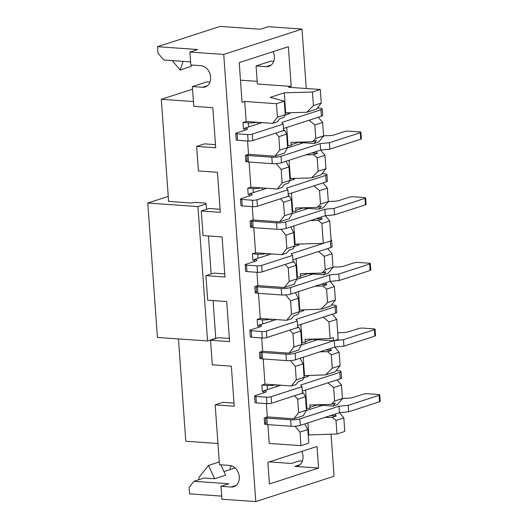 <?xml version="1.0" encoding="UTF-8"?>
<svg xmlns="http://www.w3.org/2000/svg" width="528" height="528" viewBox="0 0 528 528"><rect width="100%" height="100%" fill="white"/><g stroke="black" fill="none" stroke-linecap="round" stroke-linejoin="round"><path stroke-width="0.79" d="M197.934 206.567L207.563 340.969L157.423 337.438L147.787 203.036L197.934 206.567L206.151 203.9L205.465 203.082L195.941 202.409L190.951 202.983L168.835 201.425L168.148 200.607L168.538 200.482M147.787 203.036L168.247 196.403M207.563 340.969L215.78 338.309L213.081 300.571M211.167 273.933L208.448 235.95M206.54 209.312L206.151 203.9M217.945 443.513L185.797 441.25L178.464 338.923M168.584 201.128L161.284 99.29L192.542 89.159M316.437 109.151L321.262 103.059L313.434 105.593L306.847 112.259L316.437 109.151M321.262 103.059L320.285 89.489L312.457 92.024L313.434 105.593M320.285 89.489L288.552 87.259L291.212 86.394L288.374 46.715L239.217 62.641L242.062 102.32L244.721 101.455L246.16 121.486L243.025 122.503L248.318 122.879A6.593 1.241 -4.1 0 0 256.628 122.225M312.457 92.024L284.262 92.816L285.694 112.853L306.847 112.259M285.694 112.853L285.133 113.032M284.262 92.816L270.171 97.383L284.282 101.158L285.252 114.728L283.721 117.487L279.708 118.787L277.299 121.829L272.6 123.354L246.16 121.486M284.282 101.158L276.454 103.693L244.721 101.455M273.682 61.413L270.626 61.202L256.067 65.914L257.367 84.011L291.212 86.394M240.471 80.164L257.176 81.345M161.284 99.29L193.433 101.554M276.454 103.693L277.431 117.262L285.252 114.728M277.431 117.262L272.6 123.354M337.102 379.863L341.471 385.057L333.643 387.592L334.607 401.036L342.434 398.495L337.61 404.587L332.917 406.111L335.326 403.062L331.313 404.362L309.778 404.969L310.009 408.203L306.313 408.474L306.874 408.289L305.567 390.08M333.643 387.592L327.934 382.833M331.313 404.362L334.607 401.036M341.471 385.057L342.434 398.495M339.458 412.691L343.827 417.886L344.797 431.455L336.97 433.99L308.207 434.966M304.788 423.918L307.824 429.548L308.794 443.117L300.967 445.652L269.234 443.421L267.887 424.631M343.827 417.886L335.999 420.42L336.97 433.99M335.999 420.42L332.244 417.285L336.257 415.985L330.515 415.582M324.595 417.503L332.244 417.285M307.923 422.908L308.774 434.782M283.615 130.132L284.651 130.409L286.645 134.112L287.608 147.55L284.546 153.074L274.956 156.176L248.51 154.315L247.553 140.983M286.645 134.112L278.817 136.646L279.781 150.091L287.608 147.55M275.827 133.089L278.817 136.646M284.651 130.409L280.52 131.571M279.781 150.091L274.956 156.176M331.036 434.155L334.059 476.243L255.783 501.6L223.733 54.437L302.003 29.08L306.26 88.499M318.569 468.032L317.024 446.45L267.868 462.376L269.419 483.958L318.569 468.032L294.928 466.369A11.015 8.606 72 0 0 297.554 466.059A11.015 8.606 72 0 0 301.752 451.4M244.867 129.063L243.487 128.964L243.025 122.503M265.967 423.984L264.667 424.406L264.205 417.938L267.333 416.929L293.779 418.79L298.604 412.698L306.431 410.164L303.369 415.681L293.779 418.79M266.376 403.597L267.333 416.929M263.69 391.677L262.317 391.578L261.848 385.117L264.983 384.1L291.43 385.961L296.254 379.876L304.082 377.335L302.544 380.094L298.538 381.394L296.122 384.443L291.43 385.961M263.182 358.981L264.983 384.1M261.261 358.327L259.961 358.75L259.499 352.288L262.627 351.272L289.073 353.133L293.898 347.048L301.726 344.513L298.663 350.031L289.073 353.133M261.67 337.94L262.627 351.272M258.984 326.02L257.611 325.921L257.143 319.46L260.278 318.45L286.717 320.311L291.548 314.219L299.376 311.685L297.838 314.444L293.832 315.744L291.416 318.787L286.717 320.311M258.476 293.324L260.278 318.45M256.555 292.677L255.255 293.099L254.793 286.638L257.921 285.622L284.368 287.483L289.192 281.391L297.02 278.857L293.957 284.374L284.368 287.483M256.964 272.29L257.921 285.622M254.278 260.37L252.905 260.271L252.437 253.81L255.572 252.793L253.77 227.674M251.849 227.027L250.549 227.443L250.087 220.981L253.216 219.971L252.259 206.633M249.572 194.713L248.193 194.621L247.731 188.159L250.866 187.143L249.064 162.017M247.137 161.37L245.843 161.792L245.381 155.331L248.51 154.315M307.824 429.548L299.996 432.082L300.967 445.652M299.996 432.082L295.073 426.235M322.984 182.906L327.353 188.1L328.317 201.538L323.492 207.629L318.8 209.147L300.63 207.874M313.817 185.876L319.526 190.634L320.489 204.072L328.317 201.538M320.489 204.072L317.196 207.405L321.209 206.105L318.8 209.147M317.196 207.405L295.654 208.012L295.891 211.24L292.195 211.51L292.756 211.332L291.449 193.123M280.533 198.746L283.523 202.303L284.486 215.741L279.662 221.833L289.252 218.724L292.314 213.206L291.35 199.762L289.357 196.06L285.226 197.221M289.357 196.06L288.321 195.782M291.35 199.762L283.523 202.303M284.486 215.741L292.314 213.206M279.662 221.833L253.216 219.971M299.343 394.178L303.475 393.023L305.468 396.719L297.64 399.26L298.604 412.698M297.64 399.26L294.65 395.703M305.468 396.719L306.431 410.164M300.082 358.268L303.118 363.898L295.291 366.432L296.254 379.876M295.291 366.432L290.367 360.584M303.118 363.898L304.082 377.335M332.396 314.206L336.765 319.407L328.937 321.941L330.132 338.613L305.072 339.319L305.303 342.547L301.607 342.817L302.168 342.639L300.861 324.423M294.637 328.528L298.769 327.367L300.762 331.069L292.934 333.604L293.898 347.048M292.934 333.604L289.945 330.053M300.762 331.069L301.726 344.513M295.376 292.618L298.412 298.241L290.585 300.782L291.548 314.219M290.585 300.782L285.661 294.928M298.412 298.241L299.376 311.685M305.336 273.524L323.506 274.804L325.915 271.762L321.902 273.055L300.359 273.662L300.597 276.896L296.901 277.167L297.462 276.982L296.155 258.773M285.239 264.396L288.229 267.953L289.192 281.391M280.955 229.277L285.879 235.125L286.843 248.569L294.67 246.028L293.132 248.794L289.126 250.094L286.711 253.136L282.011 254.654L255.572 252.793M286.843 248.569L282.011 254.654M290.671 226.961L293.707 232.591L285.879 235.125M277.306 189.004L282.005 187.48L284.42 184.437L288.427 183.137L289.958 180.378L288.994 166.94L281.173 169.475L282.137 182.912L277.306 189.004L250.866 187.143M282.137 182.912L289.958 180.378M255.783 501.6L221.938 499.217L221.008 486.295L231.218 487.014A11.015 8.606 -108 0 0 233.838 486.697A11.015 8.606 -108 0 0 239.059 475.193A11.015 8.606 -108 0 0 229.673 465.432L219.463 464.713L215.173 404.87L234.214 406.217L231.343 366.148L212.302 364.808L210.54 340.256L229.581 341.596L226.71 301.534L207.669 300.188L205.907 275.636L224.948 276.976L222.077 236.914L203.036 235.574L201.28 211.015L220.315 212.355L217.444 172.293L198.403 170.953L196.647 146.395L215.688 147.741L212.817 107.672L193.776 106.333L192.357 86.559L206.917 81.847L209.966 82.058M221.714 496.115L189.565 493.852L189.103 487.39L193.928 481.298L228.835 483.76L221.008 486.295M314.82 124.984L315.784 138.422L323.611 135.887L322.648 122.443L314.82 124.984L309.111 120.219M286.744 127.466L288.05 145.675L287.489 145.86L291.185 145.589L290.948 142.355L312.49 141.755L316.503 140.455L314.087 143.497L295.924 142.217M332.647 267.67L334.838 266.957A6.593 1.241 175.9 0 0 344.045 266.059L353.826 262.891A3.3 0.62 175.9 0 1 358.426 262.442L369.006 263.188A3.3 0.62 175.9 0 1 370.339 263.584L370.801 270.052A3.3 0.62 175.9 0 1 370.154 270.468L339.24 280.487L330.04 281.384L334.415 286.579L335.379 300.016L330.554 306.108L320.965 309.217L299.251 309.989M334.415 286.579L326.588 289.113L327.551 302.557L335.379 300.016M336.765 319.407L338.197 339.306L333.498 340.831L333.267 337.597L330.132 338.613M223.733 54.437L189.882 52.054L197.71 49.52L157.516 46.688L220.13 26.4L260.324 29.231L268.151 26.697L302.003 29.08M215.173 404.87L223.001 402.336L233.99 403.108M210.54 340.256L218.368 337.715L229.357 338.494M205.907 275.636L213.734 273.101L224.73 273.874M201.28 211.015L209.108 208.481L220.097 209.253M196.647 146.395L204.475 143.86L215.464 144.632M220.783 464.805L225.641 475.2L214.685 478.751L204.105 478.005L193.928 481.298M190.588 61.875L163.733 59.987L157.978 53.15L157.516 46.688M230.274 469.524L230.122 467.485L231.475 465.782M235.118 467.953L223.945 471.577M314.747 404.831L332.917 406.111M289.931 262.878L294.063 261.716L296.056 265.419L288.229 267.953M293.707 232.591L294.67 246.028M289.1 160.294L290.4 178.504L289.839 178.688M288.994 166.94L285.965 161.311M323.235 136.363L325.426 135.65A6.593 1.241 175.9 0 0 334.633 134.759L344.414 131.584A3.3 0.62 175.9 0 1 349.015 131.135L359.594 131.881A3.3 0.62 175.9 0 1 360.928 132.284L361.39 138.745A3.3 0.62 175.9 0 1 360.743 139.168L329.828 149.18L320.628 150.077L325.004 155.272L325.967 168.716L321.143 174.801L311.553 177.91L290.4 178.504M305.771 154.889L313.421 154.678L317.176 157.806L318.14 171.25L311.553 177.91M336.257 415.985L334.759 414.209M294.063 261.716L293.027 261.439M298.769 327.367L297.733 327.089M303.475 393.023L302.438 392.746M315.935 151.595L317.427 153.377L311.692 152.975M317.427 153.377L313.421 154.678M320.641 217.252L322.133 219.028L316.397 218.625M310.477 220.546L318.127 220.328L321.882 223.463L323.308 243.362L331.135 240.827L329.71 220.922L325.334 215.728L334.534 214.837L334.072 208.375L324.865 209.266L285.734 221.951A6.593 1.241 175.9 0 1 276.533 222.842L252.727 221.173A3.3 0.62 175.9 0 1 251.401 220.77A3.3 0.62 175.9 0 1 252.041 220.348A3.3 0.62 175.9 0 0 252.688 219.925M322.133 219.028L318.127 220.328M315.183 286.196L322.832 285.985L326.845 284.684L321.103 284.275M326.845 284.684L325.347 282.902M310.042 339.174L333.498 340.831M319.889 351.853L327.538 351.635L331.551 350.335L325.809 349.932M331.551 350.335L330.053 348.559M318.523 251.526L324.232 256.285L325.195 269.729L333.023 267.194L328.198 273.28L323.506 274.804M323.611 135.887L318.787 141.979L314.087 143.497M293.806 225.944L295.106 244.154L323.308 243.362M295.106 244.154L294.545 244.339M337.755 333.188L339.55 332.614A6.593 1.241 175.9 0 0 348.751 331.716L358.532 328.548A3.3 0.62 175.9 0 1 363.132 328.099L373.712 328.838A3.3 0.62 175.9 0 1 375.045 329.241L375.507 335.702A3.3 0.62 175.9 0 1 374.86 336.125L343.946 346.144L334.745 347.035L339.121 352.229L340.085 365.673L335.26 371.758L325.67 374.867L303.956 375.646M172.207 60.581L180.121 69.986L183.124 61.347M180.121 69.986L191.077 66.436L191.565 65.03M214.685 478.751L208.468 465.452L198.818 477.629L198.964 479.668M219.265 461.954L208.468 465.452M273.101 51.665A11.015 8.606 72 0 1 268.897 66.323A11.015 8.606 72 0 1 266.277 66.634L256.067 65.914M189.882 52.054L190.813 64.977L201.016 65.696A11.015 8.606 -108 0 1 210.401 75.458A11.015 8.606 -108 0 1 205.187 86.968A11.015 8.606 -108 0 1 202.567 87.278L192.357 86.559M269.306 461.908L291.456 463.472L299.284 460.931L302.333 461.149M298.511 291.601L299.812 309.811M315.784 138.422L312.49 141.755M322.648 122.443L318.278 117.249M326.588 289.113L322.832 285.985M320.965 309.217L327.551 302.557M328.937 321.941L323.228 317.176M321.902 273.055L325.195 269.729M324.232 256.285L332.059 253.75L333.023 267.194M332.059 253.75L327.69 248.556M339.121 352.229L331.294 354.77L332.257 368.207L340.085 365.673M325.67 374.867L332.257 368.207M303.217 357.251L304.517 375.461M331.294 354.77L327.538 351.635M329.71 220.922L321.882 223.463M327.353 188.1L319.526 190.634M318.14 171.25L325.967 168.716M325.004 155.272L317.176 157.806M276.25 163.621L281.173 169.475M296.056 265.419L297.02 278.857M285.014 115.157L289.027 113.857A3.3 0.62 -4.1 0 0 289.674 113.434A3.3 0.62 -4.1 0 0 285.146 113.183M262.027 122.608L244.807 128.185L244.952 130.225M235.752 133.419A3.3 0.62 -4.1 0 0 237.085 133.815L237.547 140.276A3.3 0.62 -4.1 0 1 236.214 139.88L235.752 133.419A3.3 0.62 -4.1 0 1 236.399 132.997L246.18 129.829A6.593 1.241 -4.1 0 0 247.467 128.984A6.593 1.241 -4.1 0 0 244.807 128.185M237.085 133.815L247.658 134.561A3.3 0.62 -4.1 0 0 252.265 134.112L283.18 124.093L283.642 130.555L252.727 140.573A3.3 0.62 -4.1 0 1 248.127 141.022L237.547 140.276M283.496 128.522L321.4 116.239A6.593 1.241 -4.1 0 0 322.694 115.394L322.232 108.933A6.593 1.241 -4.1 0 1 320.938 109.778L281.807 122.456L283.18 124.093M322.232 108.933A6.593 1.241 -4.1 0 0 319.565 108.134L317.361 107.983M247.731 188.159L253.024 188.529A6.593 1.241 -4.1 0 0 261.334 187.882M289.72 180.807L293.733 179.513A3.3 0.62 -4.1 0 0 294.38 179.091A3.3 0.62 -4.1 0 0 289.852 178.834M266.732 188.258L249.513 193.835L249.658 195.875M240.458 199.069A3.3 0.62 -4.1 0 0 241.791 199.472L242.253 205.933A3.3 0.62 -4.1 0 1 240.92 205.531L240.458 199.069A3.3 0.62 -4.1 0 1 241.105 198.647L250.886 195.479A6.593 1.241 -4.1 0 0 252.173 194.634A6.593 1.241 -4.1 0 0 249.513 193.835M241.791 199.472L252.371 200.211A3.3 0.62 -4.1 0 0 256.971 199.769L287.885 189.75L288.347 196.211L257.433 206.23A3.3 0.62 -4.1 0 1 252.833 206.679L242.253 205.933M288.202 194.172L326.113 181.889A6.593 1.241 -4.1 0 0 327.4 181.045L326.938 174.583A6.593 1.241 -4.1 0 1 325.644 175.428L286.513 188.107L287.885 189.75M326.938 174.583A6.593 1.241 -4.1 0 0 324.271 173.791L322.067 173.633M252.437 253.81L257.73 254.179A6.593 1.241 -4.1 0 0 266.039 253.532M294.426 246.464L298.439 245.164A3.3 0.62 -4.1 0 0 299.086 244.741A3.3 0.62 -4.1 0 0 294.558 244.49M271.438 253.915L254.219 259.492L254.364 261.532M245.164 264.726A3.3 0.62 -4.1 0 0 246.497 265.122L246.959 271.583A3.3 0.62 -4.1 0 1 245.626 271.187L245.164 264.726A3.3 0.62 -4.1 0 1 245.81 264.304L255.592 261.129A6.593 1.241 -4.1 0 0 256.885 260.291A6.593 1.241 -4.1 0 0 254.219 259.492M246.497 265.122L257.077 265.868A3.3 0.62 -4.1 0 0 261.677 265.419L292.591 255.4L293.053 261.862L262.139 271.88A3.3 0.62 -4.1 0 1 257.539 272.329L246.959 271.583M292.908 259.822L330.818 247.546L330.35 241.078L291.218 253.763L292.591 255.4M331.129 240.768A6.593 1.241 -4.1 0 0 331.643 240.24A6.593 1.241 -4.1 0 0 331.063 239.785M330.818 247.546A6.593 1.241 -4.1 0 0 332.105 246.701L331.643 240.24M257.143 319.46L262.436 319.836A6.593 1.241 -4.1 0 0 270.745 319.183M299.132 312.114L303.145 310.814A3.3 0.62 -4.1 0 0 303.791 310.391A3.3 0.62 -4.1 0 0 299.264 310.141M276.144 319.565L258.925 325.142L259.07 327.182M249.869 330.376A3.3 0.62 -4.1 0 0 251.203 330.772L251.665 337.234A3.3 0.62 -4.1 0 1 250.331 336.838L249.869 330.376A3.3 0.62 -4.1 0 1 250.516 329.954L260.297 326.786A6.593 1.241 -4.1 0 0 261.591 325.941A6.593 1.241 -4.1 0 0 258.925 325.142M251.203 330.772L261.782 331.518A3.3 0.62 -4.1 0 0 266.383 331.069L297.297 321.057L297.759 327.518L266.845 337.531A3.3 0.62 -4.1 0 1 262.244 337.979L251.665 337.234M297.614 325.479L335.524 313.196A6.593 1.241 -4.1 0 0 336.811 312.352L336.349 305.89A6.593 1.241 -4.1 0 1 335.056 306.735L295.924 319.414L297.297 321.057M336.349 305.89A6.593 1.241 -4.1 0 0 333.683 305.092L331.478 304.94M261.848 385.117L267.142 385.486A6.593 1.241 -4.1 0 0 275.451 384.839M303.838 377.771L307.85 376.471A3.3 0.62 -4.1 0 0 308.497 376.048A3.3 0.62 -4.1 0 0 303.97 375.791M280.85 385.216L263.63 390.799L263.776 392.839M254.575 396.026A3.3 0.62 -4.1 0 0 255.908 396.429L256.37 402.89A3.3 0.62 -4.1 0 1 255.037 402.494L254.575 396.026A3.3 0.62 -4.1 0 1 255.222 395.611L265.003 392.436A6.593 1.241 -4.1 0 0 266.297 391.591A6.593 1.241 -4.1 0 0 263.63 390.799M255.908 396.429L266.488 397.175A3.3 0.62 -4.1 0 0 271.088 396.726L302.003 386.707L302.465 393.169L271.55 403.187A3.3 0.62 -4.1 0 1 266.95 403.636L256.37 402.89M302.32 391.129L340.23 378.847A6.593 1.241 -4.1 0 0 341.517 378.002L341.055 371.54A6.593 1.241 -4.1 0 1 339.761 372.385L300.63 385.064L302.003 386.707M341.055 371.54A6.593 1.241 -4.1 0 0 338.389 370.748L336.184 370.59M342.058 398.977L344.256 398.264A6.593 1.241 175.9 0 0 353.456 397.366L363.238 394.198A3.3 0.62 175.9 0 1 367.838 393.749L378.418 394.495A3.3 0.62 175.9 0 1 379.751 394.891L380.213 401.353A3.3 0.62 175.9 0 1 379.566 401.775L348.652 411.794L348.19 405.332L338.989 406.23L299.851 418.909A6.593 1.241 175.9 0 1 290.651 419.806L266.851 418.13A3.3 0.62 175.9 0 1 265.518 417.727A3.3 0.62 175.9 0 1 266.158 417.305A3.3 0.62 175.9 0 0 266.805 416.882M265.518 417.727L265.98 424.189A3.3 0.62 175.9 0 0 267.313 424.591L291.113 426.268A6.593 1.241 175.9 0 0 300.313 425.37L339.451 412.691L348.652 411.794M264.561 422.935A3.3 0.62 175.9 0 1 265.888 422.948M379.751 394.891A3.3 0.62 175.9 0 1 379.104 395.314L348.19 405.332M306.194 410.593L322.337 405.365M317.051 404.989L309.943 407.293M339.451 412.691L338.989 406.23M375.045 329.241A3.3 0.62 175.9 0 1 374.398 329.663L343.484 339.682L334.283 340.573L334.745 347.035L295.607 359.72A6.593 1.241 175.9 0 1 286.407 360.611L262.607 358.934A3.3 0.62 175.9 0 1 261.274 358.538L260.812 352.077A3.3 0.62 175.9 0 1 261.452 351.655A3.3 0.62 175.9 0 0 262.099 351.232M259.855 357.278A3.3 0.62 175.9 0 1 261.182 357.291M334.283 340.573L295.145 353.252A6.593 1.241 175.9 0 1 285.945 354.149L262.145 352.473A3.3 0.62 175.9 0 1 260.812 352.077M301.488 344.942L317.632 339.709M312.345 339.339L305.237 341.642M343.946 346.144L343.484 339.682M370.339 263.584A3.3 0.62 175.9 0 1 369.692 264.007L338.778 274.025L329.578 274.923L330.04 281.384L290.902 294.063A6.593 1.241 175.9 0 1 281.701 294.961L257.902 293.284A3.3 0.62 175.9 0 1 256.568 292.888L256.106 286.427A3.3 0.62 175.9 0 1 256.747 286.004A3.3 0.62 175.9 0 0 257.393 285.582M255.149 291.628A3.3 0.62 175.9 0 1 256.476 291.641M329.578 274.923L290.44 287.602A6.593 1.241 175.9 0 1 281.239 288.499L257.44 286.823A3.3 0.62 175.9 0 1 256.106 286.427M296.782 279.292L312.926 274.058M307.639 273.689L300.531 275.986M339.24 280.487L338.778 274.025M327.941 202.013L330.132 201.307A6.593 1.241 175.9 0 0 339.339 200.409L349.12 197.241A3.3 0.62 175.9 0 1 353.72 196.792L364.3 197.538A3.3 0.62 175.9 0 1 365.633 197.934L366.095 204.395A3.3 0.62 175.9 0 1 365.449 204.818L334.534 214.837M324.865 209.266L325.334 215.734L286.196 228.413A6.593 1.241 175.9 0 1 276.995 229.304L253.196 227.634A3.3 0.62 175.9 0 1 251.863 227.231L251.401 220.77M250.444 225.971A3.3 0.62 175.9 0 1 251.77 225.991M365.633 197.934A3.3 0.62 175.9 0 1 364.987 198.356L334.072 208.375M292.076 213.635L308.22 208.408M302.933 208.032L295.825 210.335M360.928 132.284A3.3 0.62 175.9 0 1 360.281 132.706L329.366 142.718L320.159 143.616L320.628 150.077L281.49 162.756A6.593 1.241 175.9 0 1 272.29 163.654L248.49 161.977A3.3 0.62 175.9 0 1 247.157 161.581L246.695 155.12A3.3 0.62 175.9 0 1 247.335 154.697A3.3 0.62 175.9 0 0 247.982 154.275M245.738 160.321A3.3 0.62 175.9 0 1 247.064 160.334M320.159 143.616L281.028 156.295A6.593 1.241 175.9 0 1 271.821 157.192L248.021 155.516A3.3 0.62 175.9 0 1 246.695 155.12M287.371 147.985L303.514 142.751M298.221 142.382L291.119 144.685M329.828 149.18L329.366 142.718M299.858 464.772L294.928 466.369M231.218 487.014L236.148 485.417M271.207 65.036L266.277 66.634M202.567 87.278L207.491 85.681M320.938 109.778L321.4 116.239M252.265 134.112L252.727 140.573M247.658 134.561L248.127 141.022M257.539 122.291L257.664 124.021M248.318 122.879L248.609 126.951M325.644 175.428L326.113 181.889M256.971 199.769L257.433 206.23M252.371 200.211L252.833 206.679M262.244 187.942L262.37 189.671M253.024 188.529L253.315 192.608M261.677 265.419L262.139 271.88M257.077 265.868L257.539 272.329M266.95 253.598L267.076 255.328M257.73 254.179L258.02 258.258M335.056 306.735L335.524 313.196M266.383 331.069L266.845 337.531M261.782 331.518L262.244 337.979M271.656 319.249L271.781 320.978M262.436 319.836L262.726 323.915M339.761 372.385L340.23 378.847M271.088 396.726L271.55 403.187M266.488 397.175L266.95 403.636M276.362 384.905L276.487 386.628M267.142 385.486L267.432 389.565M267.313 424.591L266.851 418.13M291.113 426.268L290.651 419.806M300.313 425.37L299.851 418.909M379.566 401.775L379.104 395.314M321.11 405.761L321.07 405.273M262.607 358.934L262.145 352.473M286.407 360.611L285.945 354.149M295.607 359.72L295.145 353.252M374.86 336.125L374.398 329.663M316.404 340.111L316.364 339.623M257.902 293.284L257.44 286.823M281.701 294.961L281.239 288.499M290.902 294.063L290.44 287.602M370.154 270.468L369.692 264.007M311.698 274.454L311.659 273.973M253.196 227.634L252.727 221.173M276.995 229.304L276.533 222.842M286.196 228.413L285.734 221.951M365.449 204.818L364.987 198.356M306.992 208.804L306.953 208.316M248.49 161.977L248.021 155.516M272.29 163.654L271.821 157.192M281.49 162.756L281.028 156.295M360.743 139.168L360.281 132.706M302.287 143.154L302.247 142.666"/></g></svg>
